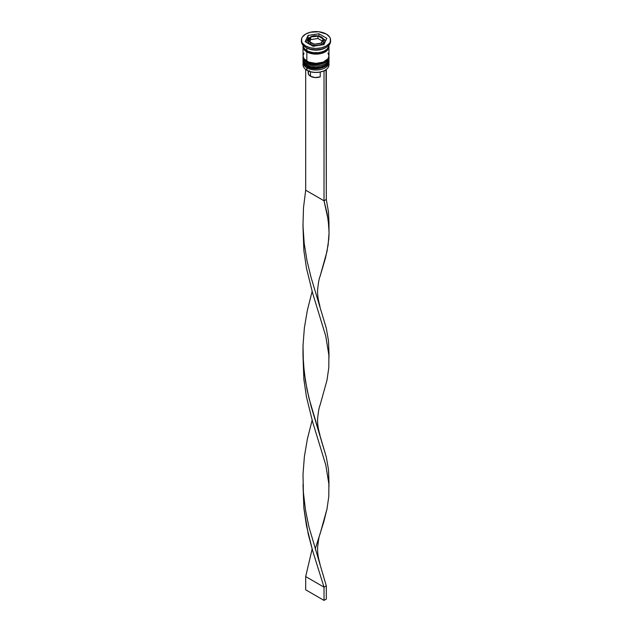 <?xml version="1.0" encoding="UTF-8"?>
<svg xmlns="http://www.w3.org/2000/svg" width="632" height="632" viewBox="0 0 632 632"><rect width="100%" height="100%" fill="white"/><g stroke="black" fill="none" stroke-linecap="round" stroke-linejoin="round"><path stroke-width="0.95" d="M328.845 61.936A12.964 7.481 180 0 1 320.148 68.019A12.964 7.481 180 0 1 306.836 66.218A0.972 0.561 120 0 0 307.034 66.668A0.972 0.561 -60 0 1 306.836 66.218A12.964 7.481 0 0 0 320.961 67.845A12.964 7.481 0 0 0 328.964 60.925C330.204 66.929 314.791 71.835 307.034 66.668C304.269 64.883 302.933 62.971 303.036 60.925A12.964 7.481 0 0 0 306.836 66.218L306.836 65.957A12.964 7.481 0 0 0 320.148 67.758A12.964 7.481 0 0 0 328.845 61.667M328.948 60.269A12.964 7.481 180 0 1 328.964 60.664A12.964 7.481 180 0 1 320.961 67.577A12.964 7.481 180 0 1 306.836 65.957L306.836 66.218A12.964 7.481 180 0 1 303.313 62.465M303.052 60.269A12.964 7.481 0 0 0 306.836 65.957A12.964 7.481 180 0 1 303.036 60.664L303.036 60.925A12.964 7.481 0 0 1 303.036 60.798M307.034 66.668A0.972 0.561 -60 0 0 307.523 66.621L309.34 67.482M311.41 68.122L316 68.643L320.59 68.122M322.66 67.482L324.477 66.621M328.845 57.962A12.964 7.481 180 0 1 320.148 64.053A12.964 7.481 180 0 1 306.836 62.252A0.972 0.561 120 0 0 307.034 62.694A0.972 0.561 -60 0 1 306.836 62.252A12.964 7.481 0 0 0 320.961 63.871A12.964 7.481 0 0 0 328.964 56.959C330.204 62.955 314.791 67.861 307.034 62.694C304.269 60.909 302.933 58.997 303.036 56.959A12.964 7.481 0 0 0 306.836 62.252L306.836 61.983A12.964 7.481 0 0 0 320.148 63.785A12.964 7.481 0 0 0 328.845 57.702M328.964 56.959L328.948 56.28A12.964 7.481 180 0 1 328.964 56.69A12.964 7.481 180 0 1 320.961 63.611A12.964 7.481 180 0 1 306.836 61.983L306.836 62.252A12.964 7.481 180 0 1 303.313 58.499M303.036 56.69L303.052 56.28A12.964 7.481 0 0 0 306.836 61.983A12.964 7.481 180 0 1 303.036 56.69L303.036 56.959A12.964 7.481 0 0 1 303.036 56.825M307.034 62.694A0.972 0.561 -60 0 0 307.523 62.647L309.34 63.508M311.41 64.148L316 64.677L320.59 64.148M322.66 63.508L324.477 62.647M309.404 51.761A11.992 6.92 0 0 0 322.597 51.761A11.992 6.92 180 0 1 310.328 52.077M323.947 41.752L323.947 43.576L323.292 44.706A8.105 4.677 0 0 0 324.105 42.668L324.105 40.811C324.635 40.164 323.774 38.915 321.53 37.059A0.972 0.561 -60 0 1 321.728 37.509A8.105 4.677 180 0 1 324.105 40.811A8.105 4.677 180 0 1 319.105 45.141A8.105 4.677 180 0 1 310.273 44.122A0.972 0.561 -60 0 1 310.96 42.929A7.134 4.116 180 0 1 309.317 41.451L308.969 40.709A7.134 4.116 180 0 1 310.51 37.399L310.707 39.611L310.707 37.019L311.45 36.854A7.134 4.116 180 0 1 317.193 35.961L317.935 35.898L317.935 38.497L317.935 35.898L323.228 38.955L321.49 42.644L322.889 41.088L323.031 39.334L321.293 43.134L314.065 44.248L309.317 41.451L310.96 42.929L313.519 43.877L308.772 41.191L310.51 37.399L309.111 38.955L308.969 40.709L310.707 37.019L317.193 35.961L314.151 36.048L311.45 36.854L318.481 36.158A7.134 4.116 180 0 1 321.04 37.106L318.481 36.158L322.683 38.584L321.04 37.106A0.972 0.561 -60 0 1 321.53 37.059A0.972 0.561 120 0 0 321.04 37.106A7.134 4.116 180 0 1 322.683 38.584L323.031 39.334A7.134 4.116 180 0 1 321.49 42.644L320.55 43.189A7.134 4.116 180 0 1 314.807 44.082L313.519 43.877A7.134 4.116 180 0 1 310.96 42.929A0.972 0.561 120 0 0 310.273 44.122A8.105 4.677 0 0 0 318.591 45.251A8.105 4.677 0 0 0 324.026 41.443M307.974 40.187A8.105 4.677 0 0 0 310.273 44.122L310.273 44.651L310.273 44.122A8.105 4.677 180 0 1 307.895 40.811L308.053 41.752M323.718 70.942A12.64 7.3 0 0 0 324.935 70.326A12.64 7.3 0 0 0 325.053 70.255A12.64 7.3 0 0 1 323.718 70.942L319.689 72.143L315.186 72.443L310.786 71.811L307.065 70.326A12.64 7.3 0 0 0 323.718 70.942L323.718 70.942M328.798 63.706A12.964 7.481 180 0 1 325.164 70.192A12.964 7.481 180 0 1 306.836 70.192L306.836 70.192A12.964 7.481 0 0 0 320.961 71.811A12.964 7.481 0 0 0 328.964 64.899L328.964 62.513A12.964 7.481 180 0 1 320.961 69.433A12.964 7.481 180 0 1 306.836 67.806A12.964 7.481 0 0 0 321.57 69.275A12.964 7.481 0 0 0 328.893 61.746M307.381 66.858L306.836 70.192L306.836 67.806A12.964 7.481 180 0 1 303.036 62.513A12.964 7.481 180 0 1 303.107 61.746A12.964 7.481 0 0 0 306.836 67.806L307.381 66.858M303.036 58.547A12.964 7.481 180 0 1 303.107 57.781A12.964 7.481 0 0 0 306.836 63.84A12.964 7.481 180 0 1 303.036 58.547L303.036 59.866A12.964 7.481 0 0 0 306.836 65.159L306.836 63.84L306.836 65.159A12.964 7.481 0 0 0 320.961 66.787A12.964 7.481 0 0 0 328.964 59.866L328.964 58.547A12.964 7.481 180 0 1 320.961 65.459A12.964 7.481 180 0 1 306.836 63.84L307.381 62.892L306.836 63.84A12.964 7.481 0 0 0 321.57 65.301A12.964 7.481 0 0 0 328.893 57.781M301.417 40.021L301.417 41.341A14.583 8.421 0 0 0 305.69 47.297L305.69 45.978A14.583 8.421 180 0 1 301.417 40.021A14.583 8.421 180 0 1 310.415 32.24A14.583 8.421 180 0 1 326.31 34.065L318.844 31.758L310.415 32.24L305.69 34.065L302.523 36.798L301.693 38.378L301.693 41.665L302.523 43.245L305.69 45.978L310.415 47.803L316 48.443L321.585 47.803L326.31 45.978L329.477 43.245L330.307 41.665L330.307 38.378L329.477 36.798L326.31 34.065A14.583 8.421 180 0 1 330.583 40.021A14.583 8.421 180 0 1 321.585 47.803A14.583 8.421 180 0 1 305.69 45.978L305.69 47.297L306.836 47.961A12.964 7.481 0 0 0 325.164 47.961L326.317 47.297A14.583 8.421 180 0 1 305.69 47.297A14.583 8.421 0 0 0 321.585 49.122A14.583 8.421 0 0 0 330.583 41.341A14.583 8.421 0 0 0 330.544 40.685A14.583 8.421 180 0 1 326.317 47.297M303.036 59.866L304.024 62.734L306.836 65.159L311.039 66.787L316 67.355L320.961 66.787L325.164 65.159L327.976 62.734L328.964 59.866A12.964 7.481 0 0 0 328.917 59.211M304.024 53.033L303.036 55.9A12.964 7.481 0 0 0 306.836 61.193L306.836 51.927L313.472 53.981L320.961 53.554L326.784 50.797L328.719 48.095L328.917 45.978A12.964 7.481 180 0 1 328.964 46.634A12.964 7.481 180 0 1 320.961 53.554A12.964 7.481 180 0 1 306.836 51.927L306.836 61.193A12.964 7.481 0 0 0 320.961 62.813A12.964 7.481 0 0 0 328.964 55.9L327.976 53.033M325.709 47.629A12.964 7.481 180 0 1 306.836 47.961L306.836 50.607A12.964 7.481 0 0 0 320.961 52.227A12.964 7.481 0 0 0 328.964 45.314L328.719 46.776L326.784 49.47L323.205 51.54L318.528 52.654L313.472 52.654L308.795 51.54L306.836 50.607L306.836 47.961L305.69 47.297A14.583 8.421 180 0 1 305.683 47.297A14.583 8.421 180 0 1 301.456 40.685M306.947 51.864A12.806 7.394 180 0 1 303.202 46.499L304.174 49.462L306.947 51.864L311.102 53.467L316 54.028L320.898 53.467L325.053 51.864L327.826 49.462L328.798 46.499A12.806 7.394 180 0 1 321.009 53.436A12.806 7.394 180 0 1 306.947 51.864M308.432 72.056L308.511 74.323L310.502 76.275L310.502 71.732L310.502 76.275A7.782 4.487 0 0 0 320.234 76.867L320.234 72.04L320.234 76.867L315.186 77.57L310.502 76.275A7.782 4.487 0 0 1 308.219 73.099L308.219 70.91M309.475 70.658L308.851 71.329M323.94 44.603L313.093 46.278L305.153 41.696L308.06 35.439L318.907 33.757L326.847 38.347L323.94 44.603L313.093 46.278L305.153 41.696L308.06 35.439L308.06 38.086L306.125 42.257L308.06 38.086L308.06 35.439L318.907 33.757L318.907 36.056L318.907 33.757L326.847 38.347L323.94 44.603M303.036 45.314A12.964 7.481 0 0 0 306.836 50.607L304.024 48.174L303.036 45.204M303.036 46.634A12.964 7.481 180 0 0 306.836 51.927L304.024 49.501L303.084 45.978A12.964 7.481 180 0 0 303.036 46.634L303.036 55.9L304.024 58.76L308.795 62.126L316 63.382L323.205 62.126L327.976 58.76L328.964 55.9L328.964 46.634M303.036 62.513L303.036 64.899A12.964 7.481 0 0 0 306.836 70.192L306.836 70.192A12.964 7.481 180 0 1 303.202 63.706M306.836 47.961L305.683 47.297M309.325 37.888L308.06 38.086L309.325 37.888M325.875 40.432L323.679 39.16L325.875 40.432M308.053 43.576L307.895 42.668A8.105 4.677 0 0 0 307.982 43.332M310.707 39.611L309.735 41.696L310.707 39.611L317.935 38.497L310.707 39.611M322.265 40.993L317.935 38.497L322.265 40.993M326.041 69.631L324.019 71.116L324.019 200.794L305.69 190.208L305.69 69.433L305.69 190.208L303.486 207.817L302.973 225.727L304.221 243.557L307.057 260.945L311.11 277.59L326.31 328.261L328.514 340.948L328.995 354.133L328.514 340.948L326.31 328.261L311.11 277.59L307.057 260.945L304.221 243.557L302.973 225.727L303.486 207.817L305.69 190.208L324.019 200.794L324.019 71.116L326.31 69.796L326.31 199.467L324.019 200.794L327.202 213.869L328.877 226.422L329.067 232.608L328.119 245.042L325.527 257.856L319.958 276.729L327.013 251.386L328.806 238.801L329.067 232.608L328.253 220.189L324.019 200.794L326.31 199.467L328.514 212.155L329.027 224.55L328.514 212.155L326.31 199.467L326.041 69.631M303.005 227.03L303.881 250.691L306.473 268.181L312.603 293.035L325.78 336.208L328.877 355.216L328.806 367.595L327.013 380.172L319.958 405.523L327.013 380.172L328.806 367.595L328.877 355.216L325.78 336.208L312.603 293.035L306.473 268.181L303.881 250.691L303.005 227.03M303.005 484.618L303.881 508.278L308.274 534.269L312.603 550.614L324.019 587.168L326.31 585.848L308.961 526.962L305.461 509.913L303.384 492.265L303.012 474.348L304.387 456.541L307.334 439.201L312.137 420.225L307.334 439.201L304.387 456.541L303.012 474.348L303.384 492.265L305.461 509.913L308.961 526.962L326.31 585.848L326.31 599.081L326.31 585.848L324.019 587.168L312.603 550.614L306.473 525.769L303.881 508.278L303.005 484.618M319.958 563.728C318.086 557.4 317.319 551.855 317.659 547.091C318.41 539.941 319.176 535.675 319.958 534.301L327.013 508.965L328.806 496.389L328.877 484.009L325.78 465.002L312.603 421.828L306.473 396.975L303.881 379.484L303.005 355.824L303.881 379.484L306.473 396.975L312.603 421.828L325.78 465.002L328.877 484.009L328.806 496.389L327.013 508.965L323.726 522.095L315.226 549.018M305.69 576.582L312.137 549.018L305.69 576.582L324.019 587.168L324.019 600.4L324.019 587.168L305.69 576.582L305.69 589.814L305.69 576.582M328.995 482.919L328.514 469.742L326.31 457.054L311.11 406.384L307.057 389.739L304.221 372.351L302.973 354.52L303.012 345.554L304.387 327.747L307.334 310.407L312.137 291.431L307.334 310.407L304.387 327.747L303.012 345.554L303.384 363.471L305.461 381.12L308.961 398.168L326.31 457.054L328.514 469.742L328.995 486.316M326.31 599.081L324.019 600.4L305.69 589.814L324.019 600.4L326.31 599.081M328.964 60.925L328.948 60.253M303.052 60.253L303.036 60.664M330.583 40.021L330.583 41.341M321.53 37.059C317.359 34.997 309.222 34.681 307.895 40.811M303.076 224.992L303.076 229.076M328.995 357.522L328.995 354.125M319.958 306.149C318.086 299.813 317.319 294.267 317.659 289.511C318.41 282.354 319.176 278.096 319.958 276.721M328.995 228.729L328.995 225.332M319.958 434.934C318.086 428.607 317.319 423.061 317.659 418.305C318.41 411.148 319.176 406.882 319.958 405.515"/></g></svg>
